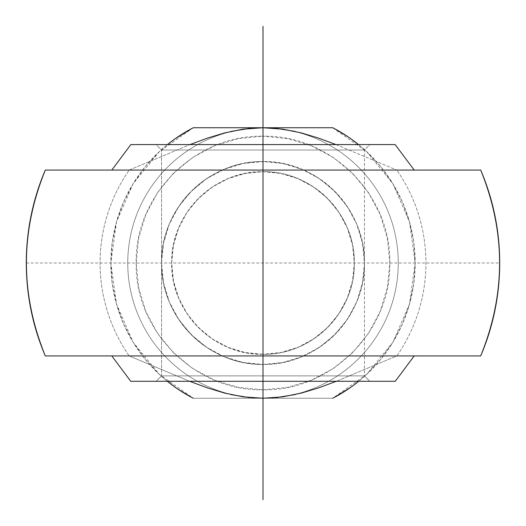 <?xml version="1.0" encoding="UTF-8"?>
<svg xmlns="http://www.w3.org/2000/svg" width="526" height="526" viewBox="0 0 526 526"><rect width="100%" height="100%" fill="white"/><g stroke="black" fill="none" stroke-linecap="round" stroke-linejoin="round"><path stroke-width="0.39" stroke-dasharray="2.63 1.97" d="M395.177 144.591L263 144.591L395.177 144.591L263 144.591L263 170.076L414.186 170.076L111.814 170.076L263 170.076L111.814 170.076L263 170.076L263 144.591L369.85 144.591L364.446 150.002L161.554 150.002L156.15 144.591L263 144.591L156.15 144.591L161.554 150.002L364.446 150.002L364.446 375.88L369.85 381.291L156.15 381.291L161.554 375.88L364.446 375.88L161.554 375.88L161.554 150.002L161.554 375.88L364.446 375.88L364.446 150.002L161.554 150.002L364.446 150.002L369.85 144.591L130.823 144.591M395.282 381.291L263 381.291L263 355.924L414.186 355.924L263 355.924L414.186 355.924L263 355.924L263 381.291L369.85 381.291L364.446 375.88L161.554 375.88L156.15 381.291L263 381.291L130.718 381.291M276.229 397.617L263.013 398.254A135.254 135.254 0 0 0 398.254 263A135.254 135.254 0 0 1 263 398.254A135.254 135.254 0 0 0 398.254 263A135.254 135.254 0 0 0 263 127.746L263 127.746A135.254 135.254 0 0 0 127.746 263A135.254 135.254 0 0 0 263 398.254A135.254 135.254 0 0 1 127.746 263A135.254 135.254 0 0 0 263 398.254L249.258 397.564M263 364.446A101.446 101.446 0 0 1 161.554 263A101.446 101.446 0 0 1 263 161.554L263 136.195C195.205 134.597 134.603 195.218 136.195 263C134.61 330.782 195.192 391.41 263 389.805L263 364.446C208.776 365.695 160.305 317.224 161.554 263C160.305 208.776 208.776 160.305 263 161.554A101.446 101.446 0 0 0 161.554 263A101.446 101.446 0 0 0 263 364.446L243.209 362.493L224.181 356.72L206.639 347.344L191.267 334.733L178.656 319.361L169.28 301.819L163.507 282.791L161.554 263L163.507 243.209L169.28 224.181L178.656 206.639L191.267 191.267L206.639 178.656L224.181 169.28L243.209 163.507L263 161.554L282.791 163.507L301.819 169.28L319.361 178.656L334.733 191.267L347.344 206.639L356.72 224.181L362.493 243.209L364.446 263L362.493 282.791L356.72 301.819L347.344 319.361L334.733 334.733L319.361 347.344L301.819 356.72L282.791 362.493L263 364.446A101.446 101.446 0 0 0 364.446 263A101.446 101.446 0 0 0 263 161.554C317.224 160.305 365.695 208.776 364.446 263C365.695 317.224 317.224 365.695 263 364.446L263 389.805C330.795 391.403 391.397 330.782 389.805 263C391.39 195.218 330.808 134.59 263 136.195L263 161.554A101.446 101.446 0 0 1 364.446 263A101.446 101.446 0 0 1 263 364.446M263 354.3A91.3 91.3 0 0 1 171.7 263A91.3 91.3 0 0 1 263 171.7C214.187 170.549 170.555 214.194 171.7 263C170.562 311.8 214.167 355.451 263 354.3L263 171.7C214.214 170.444 170.444 214.214 171.7 263C170.444 311.786 214.214 355.556 263 354.3C311.786 355.556 355.556 311.786 354.3 263C355.556 214.214 311.786 170.444 263 171.7L263 354.3C311.813 355.451 355.445 311.806 354.3 263C355.438 214.2 311.833 170.549 263 171.7A91.3 91.3 0 0 1 354.3 263A91.3 91.3 0 0 1 263 354.3L280.812 352.545L297.94 347.351L313.72 338.915L327.56 327.56L338.915 313.72L347.351 297.94L352.545 280.812L354.3 263L352.545 245.188L347.351 228.06L338.915 212.28L327.56 198.44L313.72 187.085L297.94 178.649L280.812 173.455L263 171.7L245.188 173.455L228.06 178.649L212.28 187.085L198.44 198.44L187.085 212.28L178.649 228.06L173.455 245.188L171.7 263L173.455 280.812L178.649 297.94L187.085 313.72L198.44 327.56L212.28 338.915L228.06 347.351L245.188 352.545L263 354.3M156.15 381.291L369.85 381.291L156.15 381.291M263 144.591L130.823 144.591L263 144.591L263 381.291L130.718 381.291L263 381.291L263 144.591M480.698 355.924L45.302 355.924M263 355.924L414.186 355.924L263 355.924M45.302 170.076L480.698 170.076M263 170.076L414.186 170.076L263 170.076M334.667 397.229L332.708 398.254L193.292 398.254L190.714 396.9M177.887 389.135L175.487 387.484M167.288 381.291L159.325 374.38L145.097 359.192L133.071 342.202L123.485 323.74L116.502 304.133L112.262 283.764L110.835 263L112.262 242.236L116.502 221.867L123.485 202.26L133.071 183.798L145.097 166.808L159.325 151.619L167.432 144.591A152.165 152.165 0 0 0 167.288 381.291A152.165 152.165 0 0 1 167.432 144.591M173.692 139.798L175.487 138.516M191.332 128.771L193.292 127.746L332.708 127.746L335.286 129.1M348.113 136.865L350.513 138.516M358.568 144.591L366.675 151.619L380.903 166.808L392.929 183.798L402.515 202.26L409.498 221.867L413.738 242.236L415.165 263L413.738 283.764L409.498 304.133L402.515 323.74L392.929 342.202L380.903 359.192L366.675 374.38L358.712 381.291A152.165 152.165 0 0 0 358.568 144.591A152.165 152.165 0 0 1 358.712 381.291M352.308 386.202L350.513 387.484M263 389.805L287.735 387.366L311.524 380.153L333.451 368.43L352.663 352.663L368.43 333.451L380.153 311.524L387.366 287.735L389.805 263L387.366 238.265L380.153 214.476L368.43 192.549L352.663 173.337L333.451 157.57L311.524 145.847L287.735 138.634L263 136.195L238.265 138.634L214.476 145.847L192.549 157.57L173.337 173.337L157.57 192.549L145.847 214.476L138.634 238.265L136.195 263L138.634 287.735L145.847 311.524L157.57 333.451L173.337 352.663L192.549 368.43L214.476 380.153L238.265 387.366L263 389.805M111.821 355.924L129.172 355.924A162.922 162.922 0 0 1 129.172 170.076L111.821 170.076M107.14 170.082L84.535 170.076M69.984 170.076L61.562 170.076M57.643 170.076L49.365 170.082M49.7 355.918L58.018 355.924M60.319 355.924L69.984 355.924M84.535 355.924L107.14 355.918M193.292 127.746L159.339 151.639L133.071 183.798L116.522 221.873L110.835 263L116.522 304.127L133.071 342.202L159.345 374.361L193.292 398.254L332.708 398.254L366.661 374.361L392.929 342.202L409.478 304.127L415.165 263L409.478 221.873L392.929 183.798L366.655 151.639L332.708 127.746L193.292 127.746M476.3 170.082L467.982 170.076M465.681 170.076L456.016 170.076M441.465 170.076L418.86 170.082M414.179 170.076L396.828 170.076A162.922 162.922 0 0 1 396.828 355.924L414.179 355.924M418.86 355.918L441.465 355.924M456.016 355.924L464.438 355.924M468.357 355.924L476.635 355.918M189.682 381.291L129.172 355.924L396.828 355.924L336.318 381.291L396.828 355.924A162.922 162.922 0 0 0 396.828 170.076L129.172 170.076L189.978 144.591L129.172 170.076A162.922 162.922 0 0 0 129.172 355.924L189.682 381.291M336.022 144.591L396.828 170.076L336.022 144.591M231.039 394.612L224.72 393.1M224.714 132.907L230.776 131.447M249.771 128.383L262.987 127.746L276.742 128.436M262.165 398.254L262.52 398.254A135.254 135.254 0 0 1 127.746 263A135.254 135.254 0 0 1 262.513 127.746L262.165 127.746M294.961 131.388L301.28 132.9M301.286 393.093L295.224 394.553M263 127.746A135.254 135.254 0 0 0 127.746 263A135.254 135.254 0 0 1 263 127.746A135.254 135.254 0 0 1 398.254 263A135.254 135.254 0 0 0 263 127.746A135.254 135.254 0 0 1 398.254 263A135.254 135.254 0 0 1 263 398.254L263.388 398.254M26.3 263L499.7 263"/><path stroke-width="0.79" d="M107.14 170.082L111.821 170.076L130.823 144.591L263 144.591L263 170.076L480.698 170.076C505.887 232.025 505.887 293.975 480.698 355.924L45.302 355.924C20.113 293.975 20.113 232.025 45.302 170.076L263 170.076L263 381.291L263 144.591L395.177 144.591L263 144.591L395.177 144.591L414.186 170.076L418.86 170.082M107.14 355.918L111.821 355.924L130.718 381.291L395.282 381.291L263 381.291L395.282 381.291L414.186 355.924L418.86 355.918M263 381.291L130.718 381.291L263 381.291L263 499.7M263 144.591L130.823 144.591L263 144.591L263 26.3M263 355.924L480.698 355.924A236.7 236.7 0 0 0 480.698 170.076L45.302 170.076A236.7 236.7 0 0 0 45.302 355.924L263 355.924M190.714 396.9L177.887 389.135M175.487 387.484L167.288 381.291A152.165 152.165 0 0 0 193.292 398.254A152.165 152.165 0 0 1 167.288 381.291M167.432 144.591A152.165 152.165 0 0 1 193.292 127.746A152.165 152.165 0 0 0 167.432 144.591L173.692 139.798M175.487 138.516L191.332 128.771M335.286 129.1L348.113 136.865M350.513 138.516L358.568 144.591A152.165 152.165 0 0 0 332.708 127.746L263 127.746L282.705 129.159L301.28 132.9L318.526 138.088L336.022 144.591L318.526 138.088L301.28 132.9M358.712 381.291A152.165 152.165 0 0 1 332.708 398.254A152.165 152.165 0 0 0 358.712 381.291L352.308 386.202M350.513 387.484L334.667 397.229M84.535 170.076L69.984 170.076M61.562 170.076L57.643 170.076M49.543 170.082L45.302 170.076M45.302 355.924L49.7 355.918M58.018 355.924L60.319 355.924M69.984 355.924L84.535 355.924M480.698 170.076L476.3 170.082M467.982 170.076L465.681 170.076M456.016 170.076L441.465 170.076M441.465 355.924L456.016 355.924M464.438 355.924L468.357 355.924M476.457 355.918L480.698 355.924M301.286 393.093L318.532 387.905L336.318 381.291L318.532 387.905L301.286 393.1L282.718 396.841L263.013 398.254L243.295 396.841L224.72 393.1L207.474 387.912L189.682 381.291L207.474 387.912L224.72 393.1M224.714 132.907L207.468 138.095L189.978 144.591L207.468 138.095L224.714 132.9L243.282 129.159L262.987 127.746L193.292 127.746L262.165 127.746M263 127.746L332.708 127.746A152.165 152.165 0 0 1 358.568 144.591M262.165 398.254L263.013 398.254M249.258 397.564L231.039 394.612M230.776 131.447L249.771 128.383M276.742 128.436L294.961 131.388M295.224 394.553L276.229 397.617"/></g></svg>
